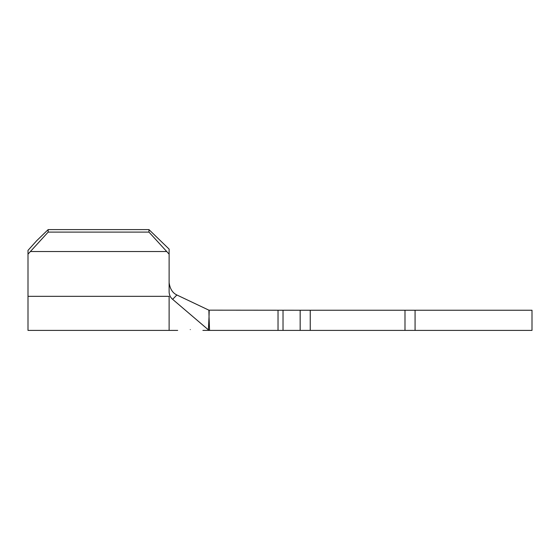 <?xml version="1.0" encoding="UTF-8"?>
<svg xmlns="http://www.w3.org/2000/svg" width="560" height="560" viewBox="0 0 560 560"><rect width="100%" height="100%" fill="white"/><g stroke="black" fill="none" stroke-linecap="round" stroke-linejoin="round"><path stroke-width="0.84" d="M190.288 329.581C174.041 330.281 174.041 330.281 190.288 329.581C206.535 330.652 206.535 330.652 190.288 329.581M48.16 229.6L48.16 232.106L28 254.142L28 250.383L36.729 240.674L48.16 229.6L148.96 229.6L169.12 249.123L169.12 292.341C169.365 295.281 170.534 297.612 172.634 299.327L208.397 329.854L209.034 316.68L209.559 330.4L300.16 330.4L300.16 310.24L404.992 310.24L404.992 330.4L300.16 330.4M209.216 310.24L209.034 316.68L208.873 310.163L300.16 310.24M310.24 310.24L310.24 330.4M404.992 310.24L532 310.24L532 330.4L404.992 330.4M209.559 330.4L208.397 329.854M209.034 310.24L176.869 294.98L172.634 299.327M28 254.142L28 296.324L169.12 296.324L169.12 330.4L177.688 330.4M169.12 282.674C170.002 288.869 172.585 292.971 176.869 294.98M28 296.324L28 330.4L169.12 330.4M169.12 254.142L148.96 232.106L148.96 229.6M30.702 251.524L166.418 251.524M48.16 232.106L148.96 232.106M278.033 310.24L278.033 330.4M283.024 310.24L283.024 330.4M415.072 310.24L415.072 330.4M202.888 330.4L209.034 330.4"/></g></svg>
